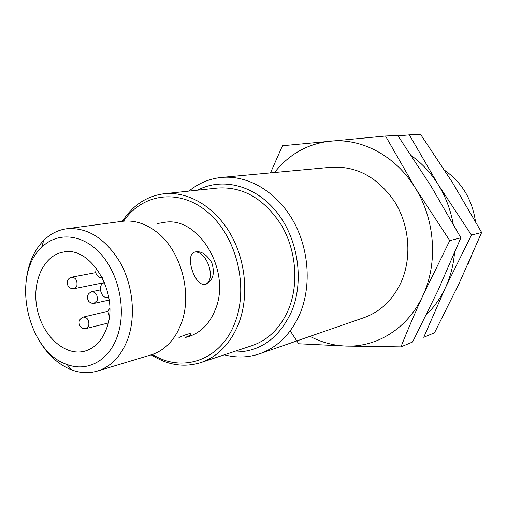 <?xml version="1.0" encoding="UTF-8"?>
<svg xmlns="http://www.w3.org/2000/svg" width="507" height="507" viewBox="0 0 507 507"><rect width="100%" height="100%" fill="white"/><g stroke="black" fill="none" stroke-linecap="round" stroke-linejoin="round"><path stroke-width="0.76" d="M106.781 327.902C119.703 294.301 91.133 245.553 63.432 252.093C43.336 255.192 31.333 282.779 37.309 309.587C42.943 336.471 65.276 356.63 84.859 351.148C94.955 348.138 102.262 340.387 106.781 327.902M156.98 223.587L163.793 222.51C198.015 215.171 231.889 270.852 215.298 309.644C209.587 323.815 200.645 332.807 188.477 336.61L185.061 337.605L190.683 334.994C191.919 332.693 188.008 333.524 178.958 337.485M205.627 284.262L206.894 283.831C213.301 279.706 214.924 272.646 211.768 262.651C206.191 253.665 200.208 250.23 193.832 252.353C184.884 256.561 195.214 287.469 205.627 284.262M205.493 284.294C217.072 279.287 206 248.855 193.864 252.334M309.992 336.363C321.482 342.371 333.536 345.609 346.142 346.072C377.164 347.346 408.186 328.099 422.927 295.518L449.772 240.616L415.29 187.977C395.834 155.839 361.428 137.841 330.196 141.149C307.534 143.798 288.977 154.255 274.547 172.507M290.213 330.881L298.68 343.765L346.142 346.072L400.955 346.877C407.438 330.545 414.758 313.421 422.927 295.518C438.086 263.304 435.152 219.74 415.29 187.977L385.523 136.015L282.481 145.743L270.472 172.887M224.335 354.811C236.332 358.012 248.132 357.669 259.736 353.766C277.709 347.301 291.17 333.809 300.125 313.294C311.862 285.01 308.795 247.277 292.203 219.132C275.58 190.987 247.34 174.991 221.591 177.431C209.41 178.679 198.522 183.236 188.921 191.114M259.736 353.766L363.937 317.68C380.37 311.773 392.741 299.992 401.05 282.336C411.969 258.019 409.631 226.027 394.997 202.255C378.247 177.583 357.048 165.903 331.388 167.221L221.591 177.431M232.713 352.035C259.102 352.714 278.78 339.075 291.753 311.114C304.422 280.561 298.072 238.62 276.588 211.958C255.141 185.201 222.212 177.057 197.705 190.176M151.263 354.818L153.596 356.282C169.059 365.408 184.77 367.524 200.715 362.632L251.922 345.673C268.342 339.988 280.586 327.795 288.654 309.093C299.054 283.692 296.151 249.9 281.195 224.797C264.103 198.744 242.973 186.487 217.82 188.034L164.186 193.75C147.638 195.892 134.216 204.308 123.904 219.011L122.383 221.305M200.715 362.632C217.687 356.757 230.305 343.841 238.556 323.891C249.191 296.779 245.927 260.478 230.184 233.461C214.417 206.438 187.989 191.171 164.186 193.75M152.442 354.437L152.506 354.475C182.247 373.298 220.767 360.502 234.836 322.946C248.988 287.482 236.794 237.048 208.263 212.661C179.884 187.945 142.543 193.224 123.657 221.109L123.613 221.166M38.849 340.064C47.576 354.786 58.533 364.742 71.734 369.933C80.436 373.139 88.998 373.513 97.414 371.061L151.08 354.875C162.259 351.383 171.144 343.581 177.742 331.464L181.145 323.796C192.92 293.826 180.948 249.938 156.143 231.629C145.129 223.321 133.81 219.892 122.193 221.331L66.632 228.771C57.956 230.013 50.313 233.898 43.716 240.413C33.842 250.597 27.974 264.191 26.117 281.208M97.414 371.061C111.382 366.58 121.591 355.673 128.037 338.334C136.053 315.443 132.802 284.687 119.798 261.853C104.974 238.132 87.255 227.104 66.632 228.771M117.504 335.792C126.42 310.347 119.24 274.68 101.064 254.292C82.952 233.752 57.449 231.515 41.669 247.34C10.812 275.345 27.334 351.725 67.006 364.476C87.229 372.36 109.176 360.731 117.504 335.792M385.523 136.015L397.697 135.426L430.792 185.739L460.863 237.789L438.08 290.315L412.603 341.984L400.955 346.877M449.772 240.616L460.863 237.789M426.476 314.555C434.201 307.065 440.488 298.154 445.349 287.824C450.33 277.082 453.385 265.529 454.494 253.151M471.453 235.083L481.65 232.485L459.304 283.033L434.486 332.788L423.744 337.301L445.349 287.824L471.453 235.083L438.225 184.662C430.944 173.02 422.058 163.4 411.557 155.807M453.144 223.802C450.571 209.689 445.596 196.64 438.225 184.662L409.333 134.868L398.027 135.901M409.333 134.868L420.544 134.33L452.485 182.602L481.65 232.485M467.701 264.755L472.023 255.002M475.465 221.407C472.106 199.441 461.864 182.438 444.747 170.39M108.701 296.918L107.522 297.311C101.089 299.105 97.426 284.921 103.796 282.893L104.575 282.595M88.738 325.805C89.365 320.386 87.578 317.471 83.363 317.059C78.94 319.068 77.951 322.256 80.385 326.622C81.963 328.365 83.87 329.005 86.114 328.542L88.738 325.805M97.135 300.499C97.8 295.093 96.026 292.165 91.818 291.696C87.236 293.686 86.209 296.925 88.738 301.424L90.88 303.021L93.909 303.433L97.135 300.499M76.874 285.821C77.514 280.548 75.816 277.659 71.766 277.145C69.199 277.785 67.678 279.439 67.203 282.12C67.361 286.67 69.643 288.863 74.054 288.705L76.874 285.821M108.713 297.013L108.054 297.159M190.315 333.745L190.689 334.994M205.791 284.224L206.837 283.857M152.506 354.475L153.596 356.282M123.657 221.109L123.904 219.011M67.006 364.476L71.734 369.933M41.669 247.34L43.716 240.413M108.01 311.241L83.363 317.059M108.175 323.035L86.114 328.542M96.615 268.488C95.284 271.023 95.5 273.431 97.262 275.726L99.581 277.367L102.344 277.716M100.399 289.896L91.818 291.696M109.176 300.043L94.34 303.351M95.817 272.614L71.766 277.145M104.55 282.545L74.054 288.705M109.759 308.015L107.953 311.602L109.335 316.393M108.72 297.051L107.522 297.311"/></g></svg>
